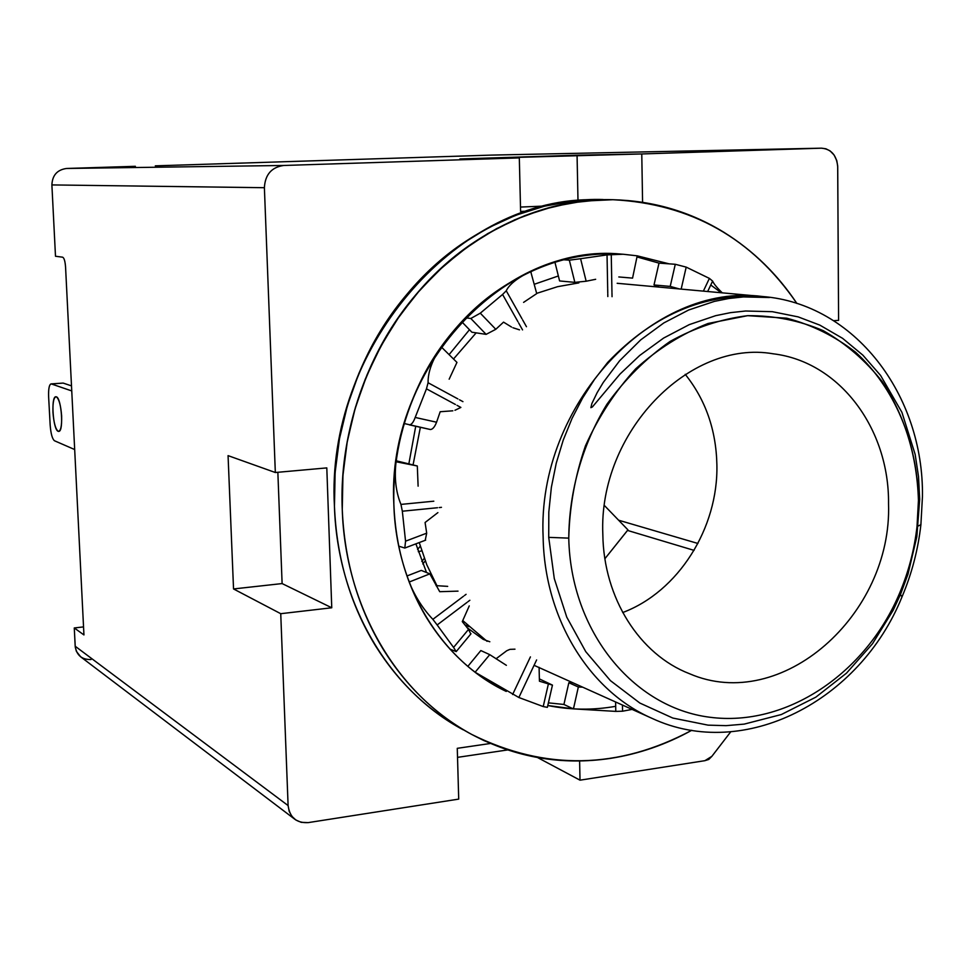 <?xml version="1.0" encoding="UTF-8"?>
<svg xmlns="http://www.w3.org/2000/svg" width="971" height="971" viewBox="0 0 971 971"><rect width="100%" height="100%" fill="white"/><g stroke="black" fill="none" stroke-linecap="round" stroke-linejoin="round"><path stroke-width="1.46" d="M393.85 504.289C395.962 587.115 441.926 661.069 506.267 691.437L506.267 691.437C441.926 661.069 395.962 587.115 393.85 504.289C395.962 587.115 441.926 661.069 506.267 691.437C441.926 661.069 395.962 587.115 393.85 504.289C395.476 546.406 406.412 584.287 426.67 617.932C447.182 651.019 473.727 675.525 506.267 691.437C441.926 661.069 395.962 587.115 393.85 504.289C395.962 587.115 441.926 661.069 506.267 691.437C441.926 661.069 395.962 587.115 393.85 504.289C395.962 587.115 441.926 661.069 506.267 691.437C441.926 661.069 395.962 587.115 393.85 504.289C395.476 546.406 406.412 584.287 426.67 617.932C447.182 651.019 473.727 675.525 506.267 691.437C441.926 661.069 395.962 587.115 393.85 504.289C392.757 462.075 401.351 421.742 419.654 383.327C401.351 421.742 392.757 462.075 393.85 504.289C390.597 421.487 432.253 335.881 496.545 291.215C432.253 335.881 390.597 421.487 393.85 504.289C387.077 377.452 490.683 256.028 600.709 254.014C490.683 256.028 387.077 377.452 393.85 504.289C386.191 368.252 505.636 241.985 621.671 254.147C543.481 248.006 459.077 300.027 419.654 383.327C459.077 300.027 543.481 248.006 621.671 254.147C577.794 251.61 536.077 263.966 496.545 291.215C536.077 263.966 577.794 251.61 621.671 254.147L600.709 254.014L621.671 254.147C505.636 241.985 386.191 368.252 393.85 504.289C386.191 368.252 505.636 241.985 621.671 254.147C505.636 241.985 386.191 368.252 393.85 504.289C386.191 368.252 505.636 241.985 621.671 254.147C505.636 241.985 386.191 368.252 393.85 504.289M622.435 705.055L622.557 711.209L615.784 711.391L573.424 708.866L547.79 705.516C570.293 710.068 592.929 710.323 615.687 706.318C592.929 710.323 570.293 710.068 547.79 705.516C570.293 710.068 592.929 710.323 615.687 706.318C592.929 710.323 570.293 710.068 547.79 705.516L573.46 708.866L547.79 705.516C570.293 710.068 592.929 710.323 615.687 706.318C592.929 710.323 570.293 710.068 547.79 705.516C570.293 710.068 592.929 710.323 615.687 706.318C592.929 710.323 570.293 710.068 547.79 705.516L573.46 708.866L578.34 687.007L568.848 682.722L563.92 704.461L548.397 702.858L563.92 704.461L548.397 702.858L563.92 704.461L548.397 702.858L563.92 704.461L548.397 702.858L563.92 704.461L548.397 702.858L563.92 704.461L548.397 702.858L563.92 704.461L573.206 708.854L573.4 708.005M342.253 509.326C345.118 607.348 397.6 695.102 471.797 734.477C545.216 770.877 618.539 769.481 691.777 730.277C618.539 769.481 545.216 770.877 471.797 734.477C515.795 757.647 562.003 765.609 610.443 758.387C638.869 753.945 665.985 744.575 691.777 730.277C623.248 767.187 553.858 770.573 483.594 740.424C553.858 770.573 623.248 767.187 691.777 730.277C618.539 769.481 545.216 770.877 471.797 734.477L483.594 740.424L471.797 734.477C545.216 770.877 618.539 769.481 691.777 730.277C618.539 769.481 545.216 770.877 471.797 734.477C545.216 770.877 618.539 769.481 691.777 730.277C665.985 744.575 638.869 753.945 610.443 758.387C562.003 765.609 515.795 757.647 471.797 734.477C545.216 770.877 618.539 769.481 691.777 730.277C618.539 769.481 545.216 770.877 471.797 734.477C397.6 695.102 345.118 607.348 342.253 509.326C345.118 607.348 397.6 695.102 471.797 734.477C397.6 695.102 345.118 607.348 342.253 509.326C344.462 561.748 358.299 608.708 383.751 650.218C406.91 687.007 436.258 715.093 471.797 734.477C397.6 695.102 345.118 607.348 342.253 509.326C345.118 607.348 397.6 695.102 471.797 734.477C397.6 695.102 345.118 607.348 342.253 509.326C345.118 607.348 397.6 695.102 471.797 734.477C397.6 695.102 345.118 607.348 342.253 509.326C344.462 561.748 358.299 608.708 383.751 650.218C406.91 687.007 436.258 715.093 471.797 734.477C397.6 695.102 345.118 607.348 342.253 509.326C340.736 456.783 351.417 406.594 374.296 358.785C351.417 406.594 340.736 456.783 342.253 509.326C337.847 406.291 390.148 299.554 470.328 244.765C390.148 299.554 337.847 406.291 342.253 509.326L342.86 476.263L346.95 443.201L354.464 410.648L365.302 379.066L379.297 348.929L396.241 320.661L415.867 294.662L437.872 271.297L461.929 250.87L487.66 233.635L514.691 219.81L542.619 209.518L571.082 202.854L599.665 199.856L571.082 202.854L542.619 209.518L514.691 219.81L487.66 233.635L461.929 250.87L437.872 271.297L415.867 294.662L396.241 320.661L379.297 348.929L365.302 379.066L354.464 410.648L346.95 443.201L342.86 476.263L342.253 509.326L342.945 475.159L347.339 441.016L355.398 407.444L366.989 374.964L381.931 344.074L399.967 315.272L420.795 288.97L444.099 265.556L469.479 245.36L496.533 228.646L524.838 215.623L553.956 206.422L583.462 201.106L612.919 199.71C519.983 196.797 421.45 259.864 374.296 358.785C421.45 259.864 519.983 196.797 612.919 199.71C562.962 199.019 515.431 214.033 470.328 244.765C515.431 214.033 562.962 199.019 612.919 199.71L583.462 201.106L553.956 206.422L524.838 215.623L496.533 228.646L469.479 245.36L444.099 265.556L420.795 288.97L399.967 315.272L381.931 344.074L366.989 374.964L355.398 407.444L347.339 441.016L342.945 475.159L342.253 509.326L342.945 475.159L347.339 441.016L355.398 407.444L366.989 374.964L381.931 344.074L399.967 315.272L420.795 288.97L444.099 265.556L469.479 245.36L496.533 228.646L524.838 215.623L553.956 206.422L583.462 201.106L612.919 199.71L583.462 201.106L553.956 206.422L524.838 215.623L496.533 228.646L469.479 245.36L444.099 265.556L420.795 288.97L399.967 315.272L381.931 344.074L366.989 374.964L355.398 407.444L347.339 441.016L342.945 475.159L342.253 509.326L342.945 475.159L347.339 441.016L355.398 407.444L366.989 374.964L381.931 344.074L399.967 315.272L420.795 288.97L444.099 265.556L469.479 245.36L496.533 228.646L524.838 215.623L553.956 206.422L583.462 201.106L612.919 199.71L583.462 201.106L553.956 206.422L524.838 215.623L496.533 228.646L469.479 245.36L444.099 265.556L420.795 288.97L399.967 315.272L381.931 344.074L366.989 374.964L355.398 407.444L347.339 441.016L342.945 475.159L342.253 509.326M366.201 357.194C343.503 404.579 332.919 454.331 334.449 506.425C337.338 603.598 389.468 690.66 463.179 729.791C389.468 690.66 337.338 603.598 334.449 506.425C337.338 603.598 389.468 690.66 463.179 729.791C389.468 690.66 337.338 603.598 334.449 506.425C336.658 558.386 350.41 604.957 375.704 646.152C398.717 682.649 427.871 710.529 463.179 729.791C389.468 690.66 337.338 603.598 334.449 506.425C337.338 603.598 389.468 690.66 463.179 729.791C389.468 690.66 337.338 603.598 334.449 506.425C337.338 603.598 389.468 690.66 463.179 729.791C389.468 690.66 337.338 603.598 334.449 506.425C336.658 558.386 350.41 604.957 375.704 646.152C398.717 682.649 427.871 710.529 463.179 729.791C389.468 690.66 337.338 603.598 334.449 506.425C330.031 404.276 381.894 298.498 461.504 244.17C381.894 298.498 330.031 404.276 334.449 506.425C325.431 349.718 454.829 200.342 589.943 199.662C454.829 200.342 325.431 349.718 334.449 506.425L335.116 472.549L339.474 438.698L347.46 405.417L358.954 373.228L373.762 342.617L391.665 314.07L412.335 287.999L435.469 264.792L460.655 244.765L487.515 228.209L515.625 215.295L544.549 206.168L573.849 200.912L603.125 199.516C510.782 196.64 412.978 259.148 366.201 357.194C343.503 404.579 332.919 454.331 334.449 506.425L335.116 472.549L339.474 438.698L347.46 405.417L358.954 373.228L373.762 342.617L391.665 314.07L412.335 287.999L435.469 264.792L460.655 244.765L487.515 228.209L515.625 215.295L544.549 206.168L573.849 200.912L603.125 199.516C553.482 198.837 506.279 213.717 461.504 244.17C506.279 213.717 553.482 198.837 603.125 199.516L573.849 200.912L544.549 206.168L515.625 215.295L487.515 228.209L460.655 244.765L435.469 264.792L412.335 287.999L391.665 314.07L373.762 342.617L358.954 373.228L347.46 405.417L339.474 438.698L335.116 472.549L334.449 506.425L335.116 472.549L339.474 438.698L347.46 405.417L358.954 373.228L373.762 342.617L391.665 314.07L412.335 287.999L435.469 264.792L460.655 244.765L487.515 228.209L515.625 215.295L544.549 206.168L573.849 200.912L603.125 199.516C510.782 196.64 412.978 259.148 366.201 357.194M679.469 288.957L670.208 286.409L654.005 284.964L659.006 263.117L637.17 256.987L659.006 263.117L637.17 256.987L659.006 263.117L637.17 256.987L659.006 263.117L637.17 256.987L659.006 263.117L637.17 256.987L659.006 263.117L637.17 256.987L659.006 263.117L675.282 264.282L686.194 267.122L681.169 289.103M796.912 303.486C752.343 238.344 691.012 203.752 612.919 199.71L573.849 200.912L544.549 206.168L515.625 215.295L487.515 228.209L460.655 244.765L435.469 264.792L412.335 287.999L391.665 314.07L373.762 342.617L358.954 373.228L347.46 405.417L339.474 438.698L335.116 472.549L334.449 506.425L335.116 472.549L339.474 438.698L347.46 405.417L358.954 373.228L373.762 342.617L391.665 314.07L412.335 287.999L435.469 264.792L460.655 244.765L487.515 228.209L515.625 215.295L544.549 206.168L573.849 200.912L612.919 199.71C691.012 203.752 752.343 238.344 796.912 303.486C752.343 238.344 691.012 203.752 612.919 199.71C653.289 200.779 690.332 211.666 724.063 232.397C690.332 211.666 653.289 200.779 612.919 199.71C691.012 203.752 752.343 238.344 796.912 303.486C777.431 274.247 753.144 250.542 724.063 232.397C753.144 250.542 777.431 274.247 796.912 303.486C752.343 238.344 691.012 203.752 612.919 199.71C691.012 203.752 752.343 238.344 796.912 303.486C752.343 238.344 691.012 203.752 612.919 199.71C691.012 203.752 752.343 238.344 796.912 303.486C752.343 238.344 691.012 203.752 612.919 199.71C691.012 203.752 752.343 238.344 796.912 303.486M607.615 285.122L607.033 254.888L623.164 254.244L637.219 255.834L669.128 263.845L637.207 255.834L669.128 263.845L637.207 255.834L669.128 263.845L637.207 255.834L669.128 263.845L637.207 255.834L669.128 263.845L637.207 255.834L669.128 263.845L637.207 255.834L632.558 278.119L618.806 276.953L632.558 278.119M721.259 292.757L710.76 285.013L721.259 292.757M572.769 682.722L568.848 682.722M578.34 687.007L582.612 687.152M622.557 711.209L632.097 709.4M455.411 404.482L426.463 388.837L428.077 382.744C427.908 371.929 432.289 359.962 441.198 346.841L456.953 362.401L449.16 379.188M456.989 405.332L460.873 407.432L454.95 410.284M452.814 410.806L440.191 411.728L436.574 422.215C434.692 427.009 432.617 429.437 430.371 429.51L409.325 424.849M430.371 429.51L404.191 423.526M409.301 424.849C411.461 424.788 413.415 422.324 415.187 417.445L436.574 422.215M426.463 388.837L415.187 417.445M637.219 255.834L637.231 256.732M607.033 254.888L580.585 258.711L586.156 281.226L574.844 282.367L559.599 280.947L554.927 262.219M595.66 279.296L586.156 281.226M574.844 282.367L569.334 260.179L563.581 259.755M569.334 260.179L580.585 258.711M437.533 507.724L402.334 511.219L400.95 504.41C395.865 492.054 394.226 477.829 396.059 461.747L417.312 465.983L396.192 460.788M437.897 512.615L425.08 522.495L426.694 533.176L425.225 540.301M417.312 465.983L418.113 486.168M402.334 511.219L405.55 541.175L426.694 533.176M425.65 540.143L404.81 548.045L398.753 546.175M404.81 548.045L405.55 541.175M534.232 664.977L518.854 697.506L475.11 672.235L489.748 654.648L480.839 650.558L467.84 666.373M539.087 667.332L539.427 681.205L552.45 685.113L539.536 678.984M496.06 658.775L506.716 650.764M507.044 650.606L509.569 649.514M510.115 649.344L514.97 649.174M489.748 654.648L506.377 665.329M552.45 685.113L547.365 707.361L543.214 706.56L548.36 684.045M518.854 697.506L543.214 706.56M517.98 321.789L502.577 294.468L506.243 290.79C509.374 284.272 517.531 277.84 530.7 271.479L536.72 293.606L523.6 302.369M519.509 329.849L512.943 327.737M511.559 327.057L503.536 322.129L495.793 329.303L486.119 334.364L471.87 332.203L461.723 321.704M486.119 334.364L470.826 318.488L465.497 317.76M470.826 318.488L480.293 313.172L495.793 329.303M502.577 294.468L480.293 313.172M467.039 602.396L437.156 624.96L432.86 619.34C422.822 608.708 414.92 596.279 409.167 582.042L429.837 573.861L421.293 570.414L406.958 575.973M429.837 573.861L439.717 591.691L458.021 591.133M469.26 605.904L462.281 621.61L468.532 629.39L470.777 634.027M436.088 585.659L447.68 586.363M470.996 633.76L456.224 651.59L449.986 649.15M456.224 651.577L453.566 647.426L468.532 629.39M437.156 624.96L453.566 647.426M659.175 287.113L654.005 284.964M703.368 291.13L709.388 278.398L686.194 267.122M709.388 278.398L712.617 281.08C713.758 283.799 716.974 287.719 722.278 292.841M419.241 542.571L426.815 564.806L436.865 585.574M462.839 620.627L487.066 641.321M922.45 496.533L920.896 524.716C918.081 549.659 911.793 573.679 902.035 596.801C860.148 700.904 744.296 761.422 652.051 718.37C589.458 691.194 544.476 618.915 543.129 537.145C536.817 404.725 652.888 281.991 762.344 296.495C854.698 303.607 923.858 395.015 922.45 496.533M622.702 612.543C678.328 591.691 718.358 528.103 716.889 464.733C716.125 429.947 705.577 399.809 685.235 374.333M602.833 534.463C603.622 598.245 639.671 654.551 689.507 673.716C781.606 713.6 892.361 614.813 888.538 503.658C889.327 428.757 839.733 361.71 773.147 353.796C689.179 339.097 598.27 432.665 602.833 534.463M578.862 282.889L557.597 286.676L536.66 293.376M476.166 332.847L453.542 358.979M420.358 427.301L413.112 464.721M568.763 538.128C570.632 631.587 633.335 707.713 709.886 717.253C786.486 727.279 865.719 673.546 899.534 593.342C908.577 571.919 914.403 549.647 917.012 526.549L918.445 500.441C917.037 456.006 904.984 416.425 882.275 381.688C865.586 360.605 845.923 343.6 823.299 330.686C799.376 320.503 774.166 315.49 747.658 315.672L708.077 323.477C682.055 333.708 657.925 348.82 635.702 368.822C615.177 391.277 598.427 416.947 585.464 445.823C575.087 475.887 569.516 506.656 568.763 538.128L548.724 537.364L554.283 578.57L566.773 617.168L585.744 651.638L610.419 680.635L639.84 703.04L672.806 718.055L708.053 725.143L726.102 725.653L744.211 724.111L781.339 714.535L815.822 697.166L846.506 673.146L872.492 643.761L893.114 610.346L900.433 594.58L907.97 574.237L916.818 536.781L919.683 499.228L918.445 500.441L917.012 526.549C914.403 549.647 908.577 571.919 899.534 593.342C865.719 673.546 786.486 727.279 709.886 717.253C633.335 707.713 570.632 631.587 568.763 538.128C569.115 491.035 582.479 444.208 606.948 404.227C625.069 379.115 646.103 358.19 670.063 341.452C695.115 327.567 720.98 318.974 747.658 315.672L786.728 318.197C811.902 324.824 834.866 336.172 855.633 352.267C894.692 387.854 917.316 442.242 918.445 500.441L919.683 499.228L918.505 476.47L915.143 454.355L901.913 412.323L880.576 375.425L862.891 355.18L842.573 338.321L819.84 325.127L798.198 316.898L772.382 311.691L745.582 311.011L730.568 312.638L715.676 315.672L689.264 324.63L663.642 338.054L639.707 355.459L619.984 374.09L592.371 406.97L590.878 407.674L591.885 403.523L597.141 392.66L603.294 382.404L619.607 360.787L640.726 339.862L663.848 322.918L688.67 310.004L714.365 301.398L728.808 298.498L743.349 296.932L769.457 297.514C709.631 290.802 655.704 312.444 607.688 362.414L594.555 379.345L582.6 398.037L572.077 418.355L563.216 440.142L556.237 463.203L551.37 487.308L548.809 512.13L548.724 537.364L568.763 538.128M422.786 563.957L425.274 560.922L422.786 563.957M90.995 659.527C81.843 659.722 76.575 655.291 75.192 646.237L288.108 805.578L280.74 613.696L233.538 588.948L228.064 455.63L233.538 588.948L282.112 583.571L331.754 607.773L280.74 613.696L233.538 588.948L282.112 583.571L331.754 607.773L326.802 467.901L275.327 472.513L228.064 455.63L275.327 472.513L264.391 187.706L51.888 184.927C52.349 175.217 57.265 169.731 66.623 168.469L283.763 165.471L66.623 168.469C57.265 169.731 52.349 175.217 51.888 184.927L55.493 256.247L62.666 257.194C64.159 257.958 65.13 261.272 65.567 267.146C65.13 261.272 64.159 257.958 62.666 257.194L55.493 256.247L51.888 184.927L264.391 187.706C265.119 174.586 271.589 167.17 283.763 165.471L519.315 157.897L520.602 211.447L527.18 211.156L520.602 211.447L519.315 157.897L459.902 158.953L577.065 155.202L577.988 200.475L577.065 155.202L641.77 153.952L821.527 148.175C831.31 149.109 836.711 155.372 837.718 166.951L838.592 320.357L833.737 320.697L838.592 320.357L837.682 165.895L836.784 160.628L834.101 155.02L830.071 150.881L825.872 148.781L821.381 148.175L491.884 155.093L155.311 165.847L491.884 155.093L821.381 148.175L641.77 153.952L642.584 202.259L641.77 153.952L459.902 158.953L519.315 157.897L283.763 165.471C271.589 167.17 265.119 174.586 264.391 187.706L275.327 472.513L326.802 467.901L331.754 607.773L280.74 613.696L288.108 805.578C289.771 817.558 296.483 823.226 308.244 822.607L458.713 799.109L457.268 748.325L490.404 743.483L457.268 748.325L458.713 799.109L308.244 822.607L301.228 822.34L295.839 819.997L291.883 816.308L289.188 811.331L288.108 805.578L75.192 646.237L74.269 627.958L83.943 634.937L65.567 267.146L83.943 634.937L74.269 627.958L83.542 626.902L74.269 627.958L75.265 647.135L76.406 651.407L80.69 656.833L295.038 819.427M424.315 558.374L421.79 561.444L424.315 558.374M417.579 549.489L420.285 546.188M489.821 641.758L483.194 639.367L467.257 627.8M426.524 572.526L415.879 543.845M408.925 463.483L415.722 426.269M449.148 354.561L469.479 329.715M534.244 284.285L558.361 275.97M579.614 760.961L580.015 780.174L704.897 760.681L708.769 759.443L711.877 756.324L730.714 731.843L711.877 756.324L704.897 760.681L580.015 780.174L537.582 757.562L580.015 780.174L579.614 760.961M282.112 583.571L277.852 472.282L282.112 583.571M135.394 166.308L66.623 168.469L135.394 166.308M520.492 207.066L545.095 206.034L520.492 207.066M618.612 520.213L697.918 543.469L618.612 520.213M694.071 550.375L627.484 530.421L604.909 558.701L627.958 529.887L604.472 505.575L627.958 529.887L627.484 530.421L694.071 550.375M457.535 757.356L507.542 749.952L457.535 757.356M63.164 383.084L71.502 385.875L63.164 383.084L51.39 383.946L71.757 390.937L51.39 383.946C49.29 384.079 48.368 388.424 48.635 396.969L50.164 425.067C50.844 433.734 52.276 438.965 54.485 440.761L74.682 449.549L54.485 440.761C52.276 438.965 50.844 433.734 50.164 425.067L48.635 396.969C48.356 389.177 49.145 384.819 50.978 383.909L63.164 383.084L50.978 383.909M58.187 431.318C55.529 429.121 53.793 422.822 52.956 412.408C52.665 402.2 53.793 397.005 56.33 396.811C59 398.887 60.772 405.198 61.622 415.782C61.889 426.123 60.748 431.306 58.187 431.318C53.041 430.007 50.71 396.654 55.796 396.751L56.33 396.811C61.476 397.77 63.892 431.537 58.806 431.403L58.187 431.318M462.354 621.695L463.046 620.833L462.354 621.695M468.957 626.671L464.915 624.887L468.957 626.671M418.283 551.698L421.73 550.873M607.688 362.414C653.398 314.568 704.995 292.672 762.49 296.738L769.457 297.514M615.784 711.391L615.614 701.984M441.198 346.841L441.939 347.254M428.077 382.744L457.887 398.911M459.453 399.761L462.936 401.642M607.822 296.556L607.773 293.788M607.761 292.999L607.688 288.921M607.676 288.351L607.615 285.498M611.257 254.487L611.815 284.806M611.827 285.122L611.876 287.647M611.876 288.156L611.948 291.895M611.961 292.623L612.046 296.689M441.465 507.335L439.232 507.566M396.059 461.747L396.908 461.674M400.95 504.41L433.806 501.194M536.611 659.952L536.186 660.85M535.968 661.3L534.936 663.496M534.803 663.763L534.281 664.88M475.292 672.357L475.681 671.544M512.615 694.52L528.139 661.712M528.224 661.542L528.977 659.94M529.146 659.588L530.421 656.894M522.544 329.897L518.66 322.991M530.7 271.479L531.125 272.244M506.243 290.79L521.973 318.743M522.629 319.896L526.464 326.717M469.855 600.272L467.937 601.717M409.167 582.042L409.871 581.52M432.86 619.34L463.422 596.315M464.381 595.599L466.08 594.325M670.208 286.409L675.282 264.282M712.617 281.08L707.677 291.518M623.164 254.244L621.671 254.147M534.074 665.317L652.051 718.37M918.25 525.954L920.896 524.716M900.433 594.58L902.035 596.801M617.168 283.289L762.344 296.495M492.006 155.093L821.527 148.175"/></g></svg>
